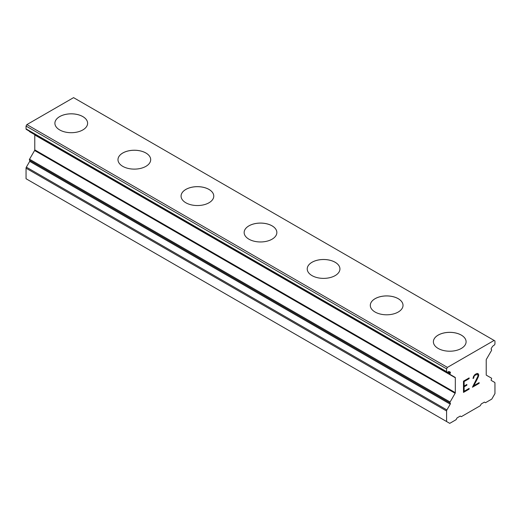 <?xml version="1.0" encoding="UTF-8"?>
<svg xmlns="http://www.w3.org/2000/svg" width="521" height="521" viewBox="0 0 521 521"><rect width="100%" height="100%" fill="white"/><g stroke="black" fill="none" stroke-linecap="round" stroke-linejoin="round"><path stroke-width="0.78" d="M54.9 123.269A16.353 9.443 180 0 1 65.008 114.555A16.353 9.443 180 0 1 82.819 116.606A16.353 9.443 180 0 1 87.613 123.269M82.819 116.58A16.353 9.443 180 0 1 87.613 123.262A16.353 9.443 180 0 1 77.518 131.982A16.353 9.443 180 0 1 59.694 129.937A16.353 9.443 180 0 1 54.9 123.262A16.353 9.443 180 0 1 65.001 114.535A16.353 9.443 180 0 1 82.819 116.58M117.98 159.68A16.353 9.443 180 0 1 128.081 150.953A16.353 9.443 180 0 1 145.906 153.005A16.353 9.443 180 0 1 150.693 159.693A16.353 9.443 180 0 1 140.598 168.4A16.353 9.443 180 0 1 122.774 166.355A16.353 9.443 180 0 1 117.98 159.68A16.353 9.443 180 0 1 128.088 150.979A16.353 9.443 180 0 1 145.906 153.024A16.353 9.443 180 0 1 150.693 159.68M181.067 196.111A16.353 9.443 180 0 1 191.168 187.397A16.353 9.443 180 0 1 208.986 189.449A16.353 9.443 180 0 1 213.773 196.111M208.986 189.423A16.353 9.443 180 0 1 213.773 196.098A16.353 9.443 180 0 1 203.678 204.825A16.353 9.443 180 0 1 185.854 202.773A16.353 9.443 180 0 1 181.067 196.098A16.353 9.443 180 0 1 191.161 187.371A16.353 9.443 180 0 1 208.986 189.423M244.147 232.516A16.353 9.443 180 0 1 254.241 223.796A16.353 9.443 180 0 1 272.066 225.84A16.353 9.443 180 0 1 276.853 232.529A16.353 9.443 180 0 1 266.759 241.243A16.353 9.443 180 0 1 248.934 239.191A16.353 9.443 180 0 1 244.147 232.516A16.353 9.443 180 0 1 254.248 223.815A16.353 9.443 180 0 1 272.066 225.867A16.353 9.443 180 0 1 276.853 232.516M335.146 262.284A16.353 9.443 180 0 1 339.933 268.947A16.353 9.443 180 0 1 329.839 277.66A16.353 9.443 180 0 1 312.014 275.616A16.353 9.443 180 0 1 307.227 268.934A16.353 9.443 180 0 1 317.335 260.233A16.353 9.443 180 0 1 335.146 262.284M307.227 268.934A16.353 9.443 180 0 1 317.322 260.213A16.353 9.443 180 0 1 335.146 262.258A16.353 9.443 180 0 1 339.933 268.934M398.226 298.702A16.353 9.443 180 0 1 403.02 305.371A16.353 9.443 180 0 1 392.919 314.078A16.353 9.443 180 0 1 375.094 312.033A16.353 9.443 180 0 1 370.307 305.358A16.353 9.443 180 0 1 380.415 296.657A16.353 9.443 180 0 1 398.226 298.702M370.307 305.358A16.353 9.443 180 0 1 380.402 296.631A16.353 9.443 180 0 1 398.226 298.676A16.353 9.443 180 0 1 403.02 305.358M461.306 335.12A16.353 9.443 180 0 1 466.1 341.789A16.353 9.443 180 0 1 455.999 350.496A16.353 9.443 180 0 1 438.181 348.451A16.353 9.443 180 0 1 433.387 341.776A16.353 9.443 180 0 1 443.495 333.075A16.353 9.443 180 0 1 461.306 335.12M433.387 341.776A16.353 9.443 180 0 1 443.482 333.049A16.353 9.443 180 0 1 461.306 335.101A16.353 9.443 180 0 1 466.1 341.776M464.133 381.548L464.133 386.041L464.12 381.535L469.115 378.65L469.115 377.92L469.128 378.663L464.12 381.535M464.133 386.041L466.855 384.465L466.855 385.214L466.842 384.478M466.855 385.214L464.133 386.79L466.842 385.208M464.133 386.79L464.12 391.271L464.12 386.777M464.133 391.278L469.128 388.392L469.128 389.141L469.115 388.405M469.128 389.141L463.488 392.404L463.488 381.17L469.128 377.914M463.488 392.385L469.115 389.135M474.11 376.286L474.95 375.283L474.11 376.286L473.68 378.135L473.022 378.513L473.485 376.481L474.918 374.573L476.78 373.498L477.724 373.492L478.675 374.586L478.193 373.752M478.675 374.586L478.675 375.7L478.662 374.579M478.675 375.7L478.206 377.048L478.662 375.693M478.206 377.048L476.832 379.952L478.193 377.035M476.832 379.952L473.797 385.683L476.819 379.939M473.81 385.69L479.125 382.622L479.125 383.371L479.112 382.635M472.456 387.207L479.112 383.365L472.436 387.233L478.011 376.006L477.588 374.273L474.963 375.296L477.588 374.273M473.68 378.135L474.097 376.273M473.022 378.493L473.661 378.122M450.235 404.166A0.892 0.514 -60 0 0 450.235 403.137L450.085 403.046A0.892 0.514 -60 0 1 450.085 402.017L455.133 393.283A0.892 0.514 -60 0 0 455.315 392.658L455.315 377.764A0.892 0.514 -60 0 0 455.133 377.36L450.085 374.443A0.892 0.514 -60 0 1 450.085 373.414L450.235 373.16A0.892 0.514 -60 0 0 450.235 372.131L449.675 371.805A4.012 2.318 -60 0 0 447.669 372.007L447.428 372.144A1.192 0.684 -60 0 1 446.836 372.202A1.192 0.684 -60 0 1 446.588 371.655L446.588 368.848L447.428 367.39L494.11 340.441L494.95 340.923L494.95 343.736A1.192 0.684 -60 0 1 494.11 345.195L493.869 345.332A4.012 2.318 -60 0 0 491.863 347.448L491.303 348.419A0.892 0.514 -60 0 0 491.303 349.448L491.453 349.532A0.892 0.514 -60 0 1 491.453 350.561L486.406 359.301A0.892 0.514 -60 0 0 486.223 359.92L486.223 374.814A0.892 0.514 -60 0 0 486.406 375.224L491.453 378.135A0.892 0.514 -60 0 1 491.453 379.164L491.303 379.425A0.892 0.514 -60 0 0 491.303 380.454L494.644 382.381A1.485 0.86 -60 0 1 494.95 383.059L494.95 393.615L491.798 399.073L485.487 402.72L484.439 402.108L481.28 403.931L480.232 405.755L461.306 416.676L460.258 416.071L457.099 417.894L456.051 419.711L449.74 423.358L446.588 421.535L446.588 410.984A1.485 0.86 -60 0 1 446.894 409.942L450.235 404.166L29.697 161.367L26.356 167.15A1.485 0.86 120 0 0 26.05 168.185L26.05 178.742L446.588 421.535M29.697 160.338L450.235 403.137L29.697 160.338A0.892 0.514 -60 0 1 29.697 161.367M34.594 134.561L455.133 377.36L34.594 134.561A0.892 0.514 -60 0 1 34.777 134.972L34.777 149.866A0.892 0.514 -60 0 1 34.594 150.484L29.547 159.224A0.892 0.514 120 0 0 29.547 160.253L450.085 403.046M29.365 131.181A0.892 0.514 120 0 0 29.547 131.65L450.085 374.443M494.11 340.441L73.572 97.642L26.89 124.597L26.05 126.049L26.05 128.863A1.192 0.684 120 0 0 26.297 129.41L446.836 372.202M447.428 367.39L26.89 124.597M446.588 368.848L26.05 126.049M450.235 372.131L449.675 371.805L450.235 372.131M446.588 371.655L26.05 128.863M450.235 373.16L447.969 371.851M450.085 373.414L447.656 372.014M455.315 377.764L34.777 134.972M455.315 392.658L34.777 149.866M455.133 393.283L34.594 150.484M450.085 402.017L29.547 159.224M446.894 409.942L26.356 167.15M446.588 410.984L26.05 168.185"/></g></svg>
